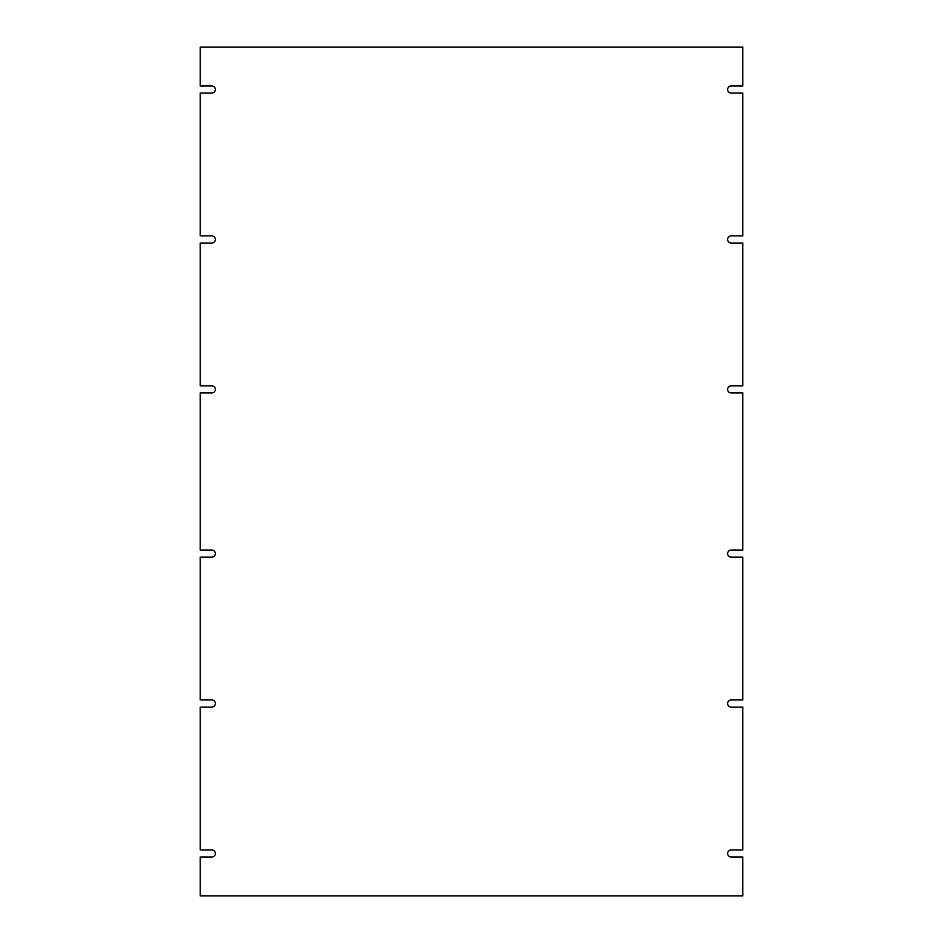 <?xml version="1.0" encoding="UTF-8"?>
<svg xmlns="http://www.w3.org/2000/svg" width="943" height="943" viewBox="0 0 943 943"><rect width="100%" height="100%" fill="white"/><g stroke="black" fill="none" stroke-linecap="round" stroke-linejoin="round"><path stroke-width="1.41" d="M742.801 243.035L742.801 385.828L731.214 385.828A3.572 3.572 0 0 0 727.642 389.4A3.572 3.572 0 0 0 731.214 392.96L742.801 392.96L742.801 550.04L731.214 550.04A3.572 3.572 0 0 0 727.642 553.6A3.572 3.572 0 0 0 731.214 557.172L742.801 557.172L742.801 699.965L731.214 699.965A3.572 3.572 0 0 0 727.642 703.537A3.572 3.572 0 0 0 731.214 707.109L742.801 707.109L742.801 849.902L731.214 849.902A3.572 3.572 0 0 0 727.642 853.474A3.572 3.572 0 0 0 731.214 857.034L742.801 857.034L742.801 895.85L200.199 895.85L200.199 857.034L211.786 857.034A3.572 3.572 0 0 0 215.358 853.474A3.572 3.572 0 0 0 211.786 849.902L200.199 849.902L200.199 707.109L211.786 707.109A3.572 3.572 0 0 0 215.358 703.537A3.572 3.572 0 0 0 211.786 699.965L200.199 699.965L200.199 557.172L211.786 557.172A3.572 3.572 0 0 0 215.358 553.6A3.572 3.572 0 0 0 211.786 550.04L200.199 550.04L200.199 392.96L211.786 392.96A3.572 3.572 0 0 0 215.358 389.4A3.572 3.572 0 0 0 211.786 385.828L200.199 385.828L200.199 243.035L211.81 243.035A3.572 3.572 0 0 0 215.358 239.463A3.572 3.572 0 0 0 211.81 235.891L200.199 235.891L200.199 93.098L211.786 93.098A3.572 3.572 0 0 0 215.358 89.526A3.572 3.572 0 0 0 211.786 85.966L200.199 85.966L200.199 47.15L742.801 47.15L742.801 85.966L731.214 85.966A3.572 3.572 0 0 0 727.642 89.526A3.572 3.572 0 0 0 731.214 93.098L742.801 93.098L742.801 235.891L731.19 235.891A3.572 3.572 0 0 0 727.642 239.463A3.572 3.572 0 0 0 731.19 243.035L742.801 243.035"/></g></svg>
